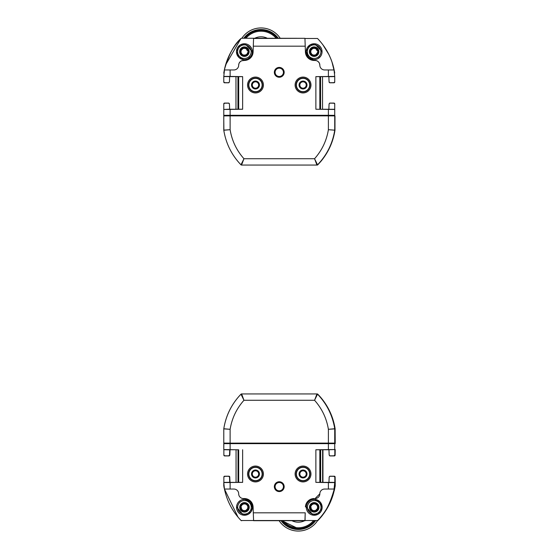 <?xml version="1.0" encoding="UTF-8"?>
<svg xmlns="http://www.w3.org/2000/svg" width="559" height="559" viewBox="0 0 559 559"><rect width="100%" height="100%" fill="white"/><g stroke="black" fill="none" stroke-linecap="round" stroke-linejoin="round"><path stroke-width="0.84" d="M334.736 116.447L334.981 115.902L328.392 115.874L328.392 129.695C326.582 140.707 321.97 150.378 314.556 158.721L316.967 165.059L241.551 165.059A0.79 0.79 -87.9 0 1 240.978 164.821L243.955 158.721L241.551 165.059M334.981 116.454L334.981 116.957M334.736 116.859L334.981 116.552L334.981 117.048M334.981 116.859L334.974 130.184L328.392 129.695L334.729 130.184M223.782 119.815L223.9 130.981M242.641 109.243L238.679 109.201L238.679 76.674L242.641 76.632L242.641 109.243L223.782 109.459L223.782 116.062M238.679 109.201L223.782 109.459L229.644 109.18L229.435 103.904L229.644 109.25L235.975 109.25L235.968 76.625L223.782 76.583L224.459 69.952L230.119 69.952L230.119 76.415L223.782 76.415L238.679 76.674M229.365 103.611L228.596 103.142L224.557 103.212L223.782 103.974L223.782 109.291M229.008 103.24A0.79 0.79 0 0 0 228.533 103.08L224.571 103.08A0.79 0.79 0 0 0 223.782 103.876L223.782 104.1M334.736 115.902L334.736 130.128A0.79 0.79 -173.3 0 1 334.722 130.247L334.855 130.981L334.974 130.184A0.79 0.79 4.3 0 1 334.974 130.226A0.79 0.79 4.3 0 0 334.974 130.184M334.855 130.981C332.919 142.426 328.224 152.607 320.775 161.516L320.531 161.516M315.479 165.059L317.778 164.821A0.79 0.79 89.8 0 1 317.212 165.059L302.859 165.059M320.775 161.516L317.778 164.821M329.412 129.765L330.425 129.863M241.795 165.059L256.141 165.059M225.57 64.956L240.978 38.494L241.551 38.25L304.941 38.312L305.214 46.18L253.297 46.18L253.569 38.312M331.906 61.721L334.722 73.047C332.619 59.799 326.889 48.277 317.533 38.494L317.854 38.823M322.704 44.524L328.874 54.509M251.18 51.68A6.792 6.792 180 0 0 244.388 44.881A6.792 6.792 180 0 0 237.589 51.68M329.915 103.142L329.076 103.904L329.915 103.142L333.954 103.212L334.736 103.974L334.736 116.062M322.543 76.625L328.867 76.625L322.536 76.625L322.543 109.25L334.736 109.291M315.87 109.243L334.736 109.459L315.87 109.243L315.87 76.632L334.736 76.415L334.736 81.9L333.954 82.662L329.915 82.732L329.076 81.97L328.867 76.625M329.146 82.264L329.915 82.732M228.596 82.732L229.435 81.97L228.596 82.732L224.557 82.662L223.782 81.9L223.782 76.583M334.736 104.1L334.736 103.876A0.79 0.79 0 0 0 333.94 103.08L329.978 103.08A0.79 0.79 0 0 0 329.503 103.24M223.782 81.782L223.782 81.998A0.79 0.79 0 0 0 224.571 82.795L228.533 82.795A0.79 0.79 0 0 0 229.008 82.634M319.832 109.201L319.832 76.674L334.736 76.415L334.058 69.952L324.59 69.952A4.758 4.758 0 0 1 319.832 65.2A4.758 4.758 0 0 0 315.08 60.442L316.527 60.672M329.503 82.634A0.79 0.79 0 0 0 329.978 82.795L333.94 82.795A0.79 0.79 0 0 0 334.736 81.998L334.736 81.782M223.831 72.803L224.348 69.952C228.533 54.922 234.074 44.441 240.978 38.494L241.551 38.25L240.978 38.494C231.615 48.277 225.885 59.806 223.789 73.061L223.782 73.18M334.687 72.81L334.163 69.952C331.585 57.843 326.037 47.354 317.533 38.494L304.948 38.487M310.776 50.799L310.776 50.799A3.487 3.487 180 0 0 310.762 50.82L311.691 49.262M311.719 54.09L310.818 52.588M310.839 52.567L310.818 50.799L311.698 49.255L313.222 48.34L315.031 48.34L316.576 49.227L317.931 51.687L316.555 54.132M317.484 50.799A3.487 3.487 180 0 1 317.491 50.82L316.513 49.975M241.956 54.132L241.034 52.574L241.076 50.799L241.956 49.255L243.479 48.34L245.289 48.34L246.826 49.227L247.735 50.799L246.771 49.975M334.736 117.048L334.736 116.552M316.967 165.059A0.79 0.79 0 0 0 317.533 164.821L314.556 158.721L243.955 158.721C236.541 150.378 231.929 140.707 230.119 129.695L230.119 115.874L223.782 115.902L223.782 130.128L230.119 129.695L223.789 130.247C225.955 143.572 231.685 155.095 240.978 164.821M230.119 115.874L328.392 115.874M334.722 130.247C332.598 143.565 326.868 155.088 317.533 164.821M330.669 115.874L330.676 115.399L334.736 115.343L330.767 115.308L227.744 115.308L223.782 115.343L227.834 115.413L227.848 115.874M258.426 83.787A3.193 3.193 0 0 0 252.291 85.01A3.193 3.193 0 0 0 256.106 88.14A3.193 3.193 0 0 0 258.426 83.787M305.983 83.787A3.193 3.193 0 0 0 299.841 85.01A3.193 3.193 0 0 0 303.656 88.14A3.193 3.193 0 0 0 305.983 83.787M251.515 85.01A3.962 3.962 0 0 1 257.461 81.579A3.962 3.962 0 0 1 257.461 88.441A3.962 3.962 0 0 1 251.515 85.01M299.072 85.01A3.962 3.962 0 0 1 305.011 81.579A3.962 3.962 0 0 1 305.011 88.441A3.962 3.962 0 0 1 299.072 85.01M244.388 46.914A4.758 4.758 180 0 1 248.503 54.048A4.758 4.758 180 0 1 240.265 54.048A4.758 4.758 180 0 1 244.388 46.914M244.388 47.557A4.116 4.116 -0 0 0 240.272 51.673A4.116 4.116 -0 0 0 244.388 55.788A4.116 4.116 -0 0 0 248.496 51.673A4.116 4.116 -0 0 0 244.388 47.557M314.13 46.914A4.758 4.758 180 0 1 318.246 54.048A4.758 4.758 180 0 1 310.007 54.048A4.758 4.758 180 0 1 314.13 46.914M318.26 51.68A4.13 4.13 -0 0 0 314.13 47.557A4.13 4.13 -0 0 0 309.993 51.673A4.13 4.13 -0 0 0 314.13 55.802A4.13 4.13 -0 0 0 318.26 51.673A4.13 4.13 -0 0 0 314.13 47.536A4.13 4.13 -0 0 0 309.993 51.68M262.129 85.01A6.652 6.652 0 0 1 252.158 90.775A6.652 6.652 0 0 1 252.158 79.252A6.652 6.652 0 0 1 262.129 85.01M309.679 85.01A6.652 6.652 0 0 1 299.708 90.775A6.652 6.652 0 0 1 299.708 79.252A6.652 6.652 0 0 1 309.679 85.01M244.388 58.471A6.792 6.792 180 0 1 238.504 48.284A6.792 6.792 180 0 1 250.264 48.284A6.792 6.792 180 0 1 244.388 58.471M314.13 58.471A6.792 6.792 180 0 1 308.247 48.284A6.792 6.792 180 0 1 320.014 48.284A6.792 6.792 180 0 1 314.13 58.471M262.409 85.01A6.925 6.925 0 0 1 255.477 91.942A6.925 6.925 0 0 1 248.552 85.01A6.925 6.925 0 0 1 255.477 78.085A6.925 6.925 0 0 1 262.409 85.01M309.959 85.01A6.925 6.925 0 0 1 303.034 91.942A6.925 6.925 0 0 1 296.102 85.01A6.925 6.925 0 0 1 303.034 78.085A6.925 6.925 0 0 1 309.959 85.01M253.562 38.487L304.941 38.312M275.091 72.335A4.165 4.165 0 0 0 281.338 75.94A4.165 4.165 0 0 0 281.338 68.722A4.165 4.165 0 0 0 275.091 72.335M274.916 72.335A4.339 4.339 0 0 0 281.429 76.094A4.339 4.339 0 0 0 281.429 68.568A4.339 4.339 0 0 0 274.916 72.335M305.214 46.18L305.424 52.029A8.72 8.72 0 0 0 314.13 60.442L315.08 60.442M241.684 60.777L244.381 60.442A8.72 8.72 0 0 0 253.094 52.029L253.297 46.18M334.736 76.583L328.867 76.695M274.343 72.335A4.912 4.912 0 0 1 281.715 68.079A4.912 4.912 0 0 1 281.715 76.59A4.912 4.912 0 0 1 274.343 72.335M247.553 85.01A7.924 7.924 0 0 1 259.446 78.148A7.924 7.924 0 0 1 259.446 91.879A7.924 7.924 0 0 1 247.553 85.01M295.11 85.01A7.924 7.924 0 0 1 306.996 78.148A7.924 7.924 0 0 1 306.996 91.879A7.924 7.924 0 0 1 295.11 85.01M243.431 60.442A4.758 4.758 0 0 0 238.679 65.2L238.903 63.754M239.014 63.446L239.818 62.112M240.07 61.839L241.411 60.896M238.679 65.2A4.758 4.758 0 0 1 233.921 69.952L230.119 69.952M230.119 76.415L242.641 76.632M315.87 76.632L319.832 76.674M316.827 60.777L318.162 61.581M318.441 61.839L319.385 63.181M319.503 63.446L319.832 65.2M228.596 103.142L229.435 103.904M229.644 76.695L229.435 81.97M328.867 109.18L329.076 103.904M320.545 115.475L237.966 115.475M233.802 115.503L227.834 115.399M330.676 115.399L324.709 115.503M311.824 49.583L311.649 49.101M316.436 53.79L316.604 54.272L315.031 55.034L313.222 55.034L311.649 54.272M248.496 51.68A4.116 4.116 -0 0 0 244.388 47.571A4.116 4.116 -0 0 0 240.272 51.68M242.082 49.583L241.907 49.101M247.749 50.82A3.487 3.487 180 0 0 247.742 50.799L248.189 51.687L246.861 54.272L245.289 55.034L243.479 55.034L241.907 54.272M316.555 49.276L315.031 48.367L313.236 48.388L311.698 49.276L310.322 51.631M317.854 51.183L317.414 50.806M313.236 48.388L315.031 48.36A3.487 3.487 180 0 1 315.031 48.367M246.812 49.276L245.282 48.367L243.493 48.388L241.956 49.276L241.076 50.799M248.112 51.183L247.672 50.806M243.479 48.367A3.487 3.487 180 0 1 243.486 48.367L244.388 48.27M241.027 50.82L241.949 49.262L241.027 50.82A3.487 3.487 180 0 1 241.027 50.792M245.268 48.381L243.493 48.388M280.199 38.25A22.982 22.982 0 0 0 241.858 38.25M243.794 38.25A21.396 21.396 0 0 1 278.263 38.25M277.271 38.25A20.606 20.606 0 0 0 244.786 38.25A20.606 20.606 0 0 1 277.271 38.25M279.151 520.75A22.982 22.982 -90 0 0 317.498 520.736M298.317 531.05L298.324 531.05A22.982 22.982 -90 0 0 317.491 520.736M315.555 520.75A21.396 21.396 90 0 1 281.079 520.75M282.043 520.75L298.282 528.674A20.606 20.606 -90 0 1 282.043 520.75A20.606 20.606 -90 0 0 298.282 528.674L298.317 528.674A20.606 20.606 -90 0 0 314.556 520.75A20.606 20.606 -90 0 1 298.282 528.674A20.606 20.606 -90 0 0 314.528 520.75M318.127 520.184A1.586 1.586 90 0 1 317.68 520.506A1.586 1.586 -90 0 0 318.12 520.184M330.292 502.345L330.432 501.702M223.845 443.098L223.782 449.541L238.679 449.799L223.782 449.541L223.782 443.657L334.736 443.657L334.827 428.872L328.392 429.305L334.729 428.753C332.563 415.428 326.833 403.905 317.533 394.179A0.79 0.79 -90 0 0 316.967 393.941L317.771 394.179A0.79 0.79 -90 0 0 317.205 393.941L317.205 393.941A0.79 0.79 90 0 1 317.764 394.172A63.405 63.405 90 0 1 335.12 428.753A0.79 0.79 -90 0 1 335.127 428.872L335.218 443.657M320.663 449.785L322.627 449.75L322.627 482.375L328.958 482.375L322.948 482.375L322.948 449.75L328.958 449.75L322.627 449.75L334.82 449.541L319.839 449.799L320.663 449.785L320.663 482.34L315.87 482.368L315.87 449.757L319.839 449.799L319.839 482.326L334.82 482.585L320.663 482.34M334.82 449.541L328.958 449.75M328.958 449.82L329.167 455.096L330.006 455.858L334.044 455.788L334.827 455.026L334.82 449.709M329.607 455.767A0.79 0.79 90 0 0 330.076 455.92L334.037 455.92A0.79 0.79 90 0 0 334.827 455.124L334.827 454.9M335.218 449.541L335.127 455.124A0.79 0.79 -90 0 1 334.338 455.92L334.037 455.92M335.127 428.872L334.736 443.098L334.736 428.872A0.79 0.79 -90 0 0 334.729 428.753L334.82 428.753A0.79 0.79 90 0 1 334.827 428.872L334.701 428.019C332.766 416.574 328.07 406.393 320.621 397.484L317.533 394.179L314.556 400.279L316.967 393.941L241.551 393.941A0.79 0.79 -90 0 0 240.985 394.179L241.076 394.179M330.516 429.13L329.37 429.235M318.462 394.899L317.114 393.941M331.564 499.348L335.12 485.939C332.989 499.243 327.253 510.765 317.931 520.506L317.205 520.75A0.79 0.79 -90 0 0 317.771 520.506L241.069 520.506C232.565 511.646 227.017 501.157 224.438 489.048L223.782 482.585L238.679 482.326L238.679 449.799M334.352 490.404L335.218 485.904L335.218 482.585L335.12 485.939A63.405 63.405 90 0 1 317.771 520.506M317.365 520.75L322.222 515.615M335.218 482.585L335.127 477.002A0.79 0.79 -90 0 0 334.338 476.205L334.037 476.205A0.79 0.79 90 0 1 334.827 477.002L334.827 477.176M228.994 455.858L229.833 455.096L230.049 449.75M223.866 482.585L223.873 477.1L224.648 476.338L228.694 476.268L229.525 477.03L229.728 482.375L235.975 482.375L230.049 482.375L229.721 477.134M228.994 476.268L229.833 477.03M223.873 455.096L223.873 455.124A0.79 0.79 90 0 0 224.669 455.92L228.631 455.92A0.79 0.79 90 0 0 229.113 455.753M235.975 449.75L229.728 449.75L229.525 455.096L228.694 455.858L224.648 455.788L223.873 455.026L223.866 449.541M334.82 482.417L328.958 482.305L329.167 477.03L330.006 476.268L334.044 476.338L334.827 477.079L334.82 482.585M229.868 482.375A0.79 0.79 -90 0 1 229.721 481.914L229.721 477.002A0.79 0.79 -90 0 0 228.931 476.205L224.669 476.205A0.79 0.79 90 0 0 223.873 477.002L223.873 477.03M332.975 495.386L332.619 495.386M229.868 449.75A0.79 0.79 -90 0 0 229.721 450.212L229.525 455.124M228.631 455.92L228.931 455.92A0.79 0.79 -90 0 0 229.721 455.124M329.6 476.359A0.79 0.79 90 0 1 330.076 476.205L334.037 476.205M228.631 476.205A0.79 0.79 90 0 1 229.113 476.373M238.043 517.159L224.438 489.048L233.921 489.048A4.758 4.758 90 0 1 238.679 493.8A4.758 4.758 -90 0 0 243.431 498.558L244.381 498.558A8.72 8.72 90 0 1 253.094 506.971L253.297 512.82L305.214 512.82L304.948 520.688L253.583 520.688L253.297 512.82M334.736 443.098L230.119 443.126L230.119 429.305C231.936 418.293 236.548 408.622 243.955 400.279L241.642 393.941M223.782 443.098L223.782 428.872L223.782 443.098L230.119 443.126M223.782 428.872L223.789 428.753A0.79 0.79 90 0 0 223.782 428.872L230.119 429.305L223.789 428.753C225.92 415.435 231.65 403.912 240.985 394.179L241.551 393.941M223.789 428.753C225.948 415.449 231.678 403.926 240.985 394.179L243.955 400.279L314.556 400.279C321.97 408.622 326.582 418.293 328.392 429.305L328.392 443.126M315.87 449.757L334.736 449.541L334.736 443.657L330.676 443.587L330.669 443.126M237.966 443.525L330.676 443.601L330.725 443.126M227.848 443.126L227.841 443.601L233.809 443.497M303.034 470.797A3.193 3.193 -90 0 0 299.848 473.99A3.193 3.193 -90 0 0 303.034 477.176A3.193 3.193 -90 0 0 306.22 473.99A3.193 3.193 -90 0 0 303.034 470.797A3.193 3.193 -90 0 0 300.085 475.213A3.193 3.193 -90 0 0 303.034 477.176M255.484 470.797A3.193 3.193 -90 0 0 252.298 473.99A3.193 3.193 -90 0 0 255.484 477.176A3.193 3.193 -90 0 0 258.67 473.99A3.193 3.193 -90 0 0 255.484 470.797A3.193 3.193 -90 0 0 252.535 475.213A3.193 3.193 -90 0 0 255.484 477.176M306.996 473.99A3.962 3.962 90 0 1 301.049 477.421A3.962 3.962 90 0 1 301.049 470.559A3.962 3.962 90 0 1 306.996 473.99M259.446 473.99A3.962 3.962 90 0 1 253.5 477.421A3.962 3.962 90 0 1 253.5 470.559A3.962 3.962 90 0 1 259.446 473.99M314.214 512.086A4.758 4.758 3.3 0 1 310.098 504.952A4.758 4.758 3.3 0 1 318.33 504.952A4.758 4.758 3.3 0 1 314.214 512.086M314.214 511.443A4.116 4.116 -176.7 0 0 318.323 507.565A4.116 4.116 -176.7 0 0 314.451 503.219A4.116 4.116 -176.7 0 0 310.105 507.09A4.116 4.116 -176.7 0 0 314.214 511.443M244.472 512.086A4.758 4.758 3.3 0 1 240.356 504.952A4.758 4.758 3.3 0 1 248.587 504.952A4.758 4.758 3.3 0 1 244.472 512.086M240.349 507.083A4.13 4.13 -176.7 0 0 244.472 511.443A4.13 4.13 -176.7 0 0 248.601 507.565A4.13 4.13 -176.7 0 0 244.709 503.205A4.13 4.13 -176.7 0 0 240.349 507.09A4.13 4.13 -176.7 0 0 244.472 511.464A4.13 4.13 -176.7 0 0 248.601 507.558M296.382 473.99A6.652 6.652 90 0 1 306.36 468.225A6.652 6.652 90 0 1 306.36 479.748A6.652 6.652 90 0 1 296.382 473.99M248.832 473.99A6.652 6.652 90 0 1 258.803 468.225A6.652 6.652 90 0 1 258.803 479.748A6.652 6.652 90 0 1 248.832 473.99M314.214 500.529A6.792 6.792 3.3 0 1 320.097 510.716A6.792 6.792 3.3 0 1 308.33 510.716A6.792 6.792 3.3 0 1 314.214 500.529M244.472 500.529A6.792 6.792 3.3 0 1 250.355 510.716A6.792 6.792 3.3 0 1 238.588 510.716A6.792 6.792 3.3 0 1 244.472 500.529M296.102 473.99A6.925 6.925 90 0 1 303.034 467.058A6.925 6.925 90 0 1 309.959 473.99A6.925 6.925 90 0 1 303.034 480.915A6.925 6.925 90 0 1 296.102 473.99M248.552 473.99A6.925 6.925 90 0 1 255.477 467.058A6.925 6.925 90 0 1 262.409 473.99A6.925 6.925 90 0 1 255.477 480.915A6.925 6.925 90 0 1 248.552 473.99M305.214 512.82L305.032 520.75L305.109 518.368L304.948 520.75L253.576 520.513M283.427 486.665A4.165 4.165 -90 0 0 277.18 483.06A4.165 4.165 -90 0 0 277.18 490.278A4.165 4.165 -90 0 0 283.427 486.665M303.034 467.058L303.034 467.058A6.925 6.925 90 0 1 309.959 473.99A6.925 6.925 90 0 1 303.034 480.915L303.034 480.915M255.484 467.058L255.484 467.058A6.925 6.925 90 0 1 262.409 473.99A6.925 6.925 90 0 1 255.484 480.915L255.484 480.915M253.583 520.688L304.948 520.688M283.602 486.665A4.339 4.339 -90 0 0 277.082 482.906A4.339 4.339 -90 0 0 277.082 490.432A4.339 4.339 -90 0 0 283.602 486.665M303.034 466.059A7.924 7.924 -90 0 0 295.11 473.99A7.924 7.924 -90 0 0 303.034 481.914A7.924 7.924 90 0 1 295.11 473.99A7.924 7.924 90 0 1 303.034 466.059A7.924 7.924 90 0 1 310.958 473.99A7.924 7.924 90 0 1 303.034 481.914M255.477 466.059A7.924 7.924 -90 0 0 247.553 473.99A7.924 7.924 -90 0 0 255.477 481.914A7.924 7.924 90 0 1 247.553 473.99A7.924 7.924 90 0 1 255.477 466.059A7.924 7.924 90 0 1 263.408 473.99A7.924 7.924 90 0 1 255.477 481.914M314.221 498.558L314.13 498.558A8.72 8.72 90 0 0 305.424 506.971M319.832 493.8A4.758 4.758 -90 0 1 315.08 498.558L319.832 493.8A4.758 4.758 90 0 1 324.59 489.048L328.392 489.048L328.392 482.585L334.736 482.585L334.058 489.048L328.392 489.048M223.866 482.417L229.728 482.305M229.728 449.82L223.866 449.709M284.168 486.665A4.912 4.912 90 0 1 276.803 490.921A4.912 4.912 90 0 1 276.803 482.41A4.912 4.912 90 0 1 284.168 486.665M328.392 482.585L315.87 482.368M242.641 449.757L242.641 482.368L238.679 482.326M242.641 482.368L223.782 482.585L223.782 485.813M334.058 489.048L334.254 489.048C330.069 504.078 324.527 514.559 317.624 520.506C326.987 510.723 332.724 499.194 334.82 485.939L335.12 485.939M334.729 485.939L334.163 489.048M241.642 520.75L241.069 520.506M224.201 488.259L223.796 485.96M236.052 482.375L236.052 449.75M223.782 443.657L227.841 443.587M324.709 443.497L320.545 443.525M246.778 509.368L246.903 509.745L245.38 510.66L243.57 510.66L242.026 509.773L240.67 507.216L242.026 504.861L243.57 503.966L245.38 503.966L246.917 504.861L247.826 506.426L247.784 508.201L246.945 509.878M310.105 507.083A4.116 4.116 -176.7 0 0 314.214 511.429A4.116 4.116 -176.7 0 0 318.323 507.558M316.52 509.368L316.646 509.745L315.122 510.66L313.313 510.66L311.768 509.773L310.413 507.216L311.768 504.861L313.313 503.966L315.122 503.966L316.66 504.861L317.568 506.426L317.526 508.201L316.687 509.878M240.67 507.223L242.047 509.724L243.57 510.633L245.366 510.612L246.896 509.724L248.273 507.418M310.413 507.223L311.789 509.724L313.319 510.633L315.108 510.612L316.646 509.724L318.015 507.418M311.181 508.229L311.042 507.439M241.439 508.229L241.299 507.439M244.388 59.617A7.924 7.924 180 0 1 236.457 51.694A7.924 7.924 180 0 1 244.388 43.763A7.924 7.924 180 0 1 252.312 51.694A7.924 7.924 180 0 1 244.388 59.617M314.13 59.617A7.924 7.924 180 0 1 306.199 51.694A7.924 7.924 180 0 1 314.13 43.763A7.924 7.924 180 0 1 322.054 51.694A7.924 7.924 180 0 1 314.13 59.617M252.06 53.706L252.312 51.721A7.924 7.924 180 0 1 244.388 59.645A7.924 7.924 180 0 1 236.457 51.721L238.798 57.346L243.64 59.61L245.233 59.603M321.802 53.706L322.054 51.721A7.924 7.924 180 0 1 314.13 59.645A7.924 7.924 180 0 1 306.199 51.721L308.54 57.346L313.382 59.61L314.976 59.603M237.938 109.215L237.938 76.66M320.58 76.66L320.58 109.215M328.392 76.415L328.392 69.952M230.119 109.459L230.119 115.343M328.392 115.343L328.392 109.459M276.125 38.25A19.712 19.712 0 0 0 245.932 38.25M267.272 38.25A14.136 14.136 0 0 0 254.785 38.25M283.189 520.75A19.712 19.712 -90 0 0 313.375 520.75M292.036 520.75A14.136 14.136 -90 0 0 304.522 520.75M314.214 499.383A7.924 7.924 3.3 0 1 322.131 507.768A7.924 7.924 3.3 0 1 313.76 515.223A7.924 7.924 3.3 0 1 306.304 506.852A7.924 7.924 3.3 0 1 314.214 499.383M244.472 499.383A7.924 7.924 3.3 0 1 252.388 507.768A7.924 7.924 3.3 0 1 244.017 515.223A7.924 7.924 3.3 0 1 236.562 506.852A7.924 7.924 3.3 0 1 244.472 499.383M306.723 504.707L306.304 506.824A7.924 7.924 3.3 0 1 314.221 499.355A7.924 7.924 3.3 0 1 322.131 507.733L320.083 501.954L314.682 499.369L312.495 499.543M236.981 504.707L236.562 506.824A7.924 7.924 3.3 0 1 244.472 499.355A7.924 7.924 3.3 0 1 252.388 507.733L250.341 501.954L244.94 499.369L242.753 499.543M319.916 482.326L319.916 449.799M238.022 482.34L238.022 449.785M230.119 482.585L230.119 489.048M328.392 449.541L328.392 443.657M230.119 443.657L230.119 449.541M252.312 51.694L245.087 43.798L240.482 44.797L237.512 47.739L236.457 51.694M322.054 51.694L314.829 43.798L310.224 44.797L307.254 47.739L306.199 51.694M248.126 58.709L250.781 56.396M317.868 58.709L320.524 56.396M306.304 506.852L313.145 515.16L317.931 514.308L320.845 511.653L322.131 507.733M236.562 506.852L243.403 515.16L248.189 514.308L251.103 511.653L252.388 507.733M310.063 500.529L308.009 502.352M240.321 500.529L238.267 502.352M223.97 487.015L224.04 487.434"/></g></svg>
